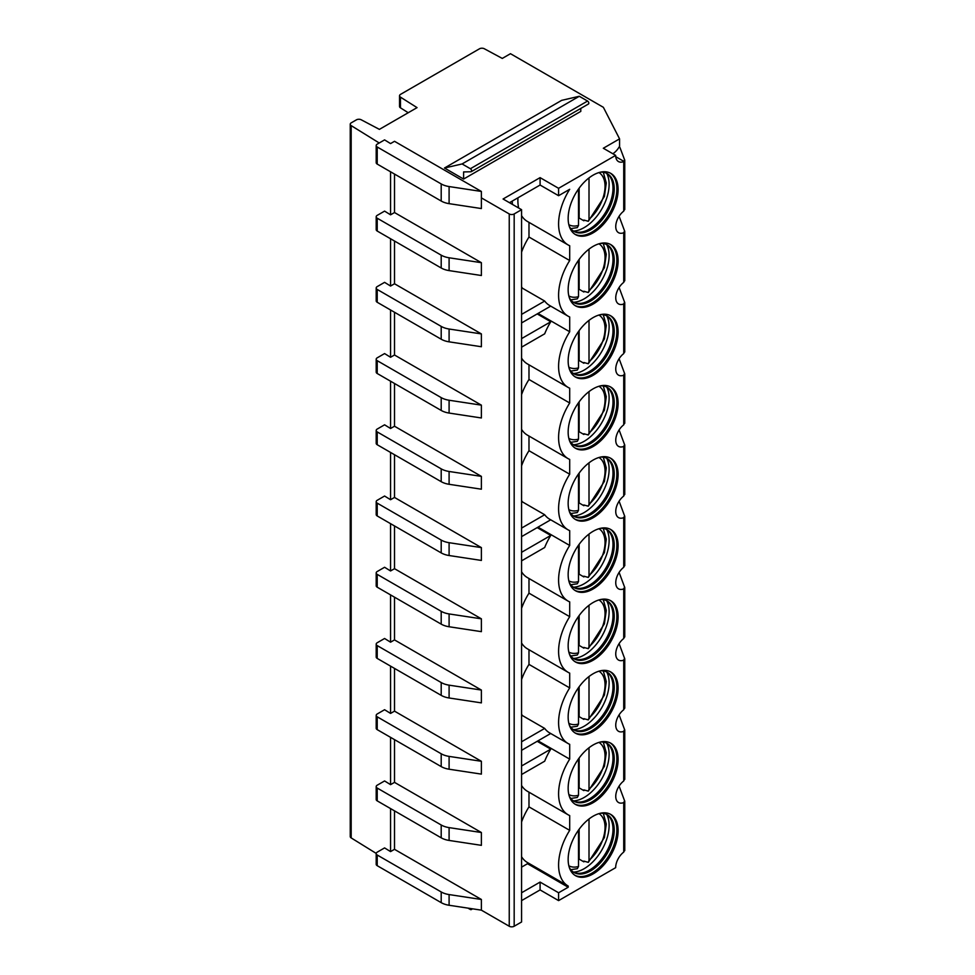 <?xml version="1.0" encoding="UTF-8"?>
<svg xmlns="http://www.w3.org/2000/svg" width="975" height="975" viewBox="0 0 975 975"><rect width="100%" height="100%" fill="white"/><g stroke="black" fill="none" stroke-linecap="round" stroke-linejoin="round"><path stroke-width="1.46" d="M351.183 125.617L351.183 837.915A3.486 2.011 180 0 1 350.244 836.538L350.244 124.239A3.486 2.011 180 0 0 351.183 125.617L379.226 142.984M350.244 124.239A3.486 2.011 180 0 1 351.268 122.813L356.399 119.852A3.486 2.011 180 0 1 361.225 119.791L379.397 129.37L417.056 107.628L400.457 97.134L400.457 107.823L408.22 112.734M481.382 191.453L394.509 141.302L390.561 143.581L384.589 139.888L377.215 144.142A3.486 2.011 0 0 0 376.192 145.567A3.486 2.011 0 0 0 377.215 146.993L441.2 183.934A17.453 10.079 0 0 0 449.097 186.554L481.382 191.453L481.382 197.864L509.242 213.952A3.486 2.011 0 0 0 514.178 213.952L521.576 209.686L503.076 198.998L540.089 177.633L558.59 188.309L615.664 155.366L603.318 148.249L619.564 138.864L603.379 107.323L510.473 53.698L502.283 58.427L484.319 48.75A3.486 2.011 0 0 0 479.481 48.799L400.567 94.356A3.486 2.011 0 0 0 399.543 95.782A3.486 2.011 0 0 0 400.457 97.134M444.478 168.017L462.089 163.946L470.377 168.724A1.755 1.012 60 0 1 471.522 170.272A1.755 1.012 60 0 1 471.254 171.673A1.755 1.012 60 0 1 470.949 171.758L463.6 171.929L463.6 179.059L444.478 168.017L561.673 100.352L579.296 96.269L587.572 101.059A1.755 1.012 60 0 1 588.729 102.607A1.755 1.012 60 0 1 588.449 104.008A1.755 1.012 60 0 1 588.157 104.093M463.6 179.059L580.795 111.394L580.795 108.432M579.296 96.269L462.089 163.946M481.382 197.864L481.382 208.553L449.097 203.653L449.097 186.554M376.192 145.567L376.192 162.667A3.486 2.011 0 0 0 377.215 164.08L441.2 201.033A17.453 10.079 0 0 0 449.097 203.653M351.183 837.915L376.204 853.405M390.561 808.58L390.561 851.602L384.589 847.909L377.215 852.162A3.486 2.011 180 0 0 376.192 853.588L376.192 864.264A3.486 2.011 180 0 0 377.215 865.69L377.215 855.014A3.486 2.011 180 0 1 376.192 853.588M390.561 737.356L390.561 784.643L384.589 780.951L377.215 785.204A3.486 2.011 0 0 0 376.192 786.63A3.486 2.011 0 0 0 377.215 788.056L441.2 824.996A17.453 10.079 0 0 0 449.097 827.617L481.382 832.516L481.382 845.337L449.097 840.438L449.097 827.617M390.561 666.12L390.561 713.42L384.589 709.715L377.215 713.98A3.486 2.011 0 0 0 376.192 715.406A3.486 2.011 0 0 0 377.215 716.82L441.2 753.773A17.453 10.079 0 0 0 449.097 756.393L481.382 761.292L481.382 774.113L449.097 769.214L449.097 756.393M390.561 594.896L390.561 642.184L384.589 638.491L377.215 642.744A3.486 2.011 0 0 0 376.192 644.17A3.486 2.011 0 0 0 377.215 645.596L441.2 682.537A17.453 10.079 0 0 0 449.097 685.157L481.382 690.056L481.382 702.878L449.097 697.978L449.097 685.157M390.561 523.66L390.561 570.96L384.589 567.267L377.215 571.521A3.486 2.011 0 0 0 376.192 572.947A3.486 2.011 0 0 0 377.215 574.372L441.2 611.313A17.453 10.079 0 0 0 449.097 613.933L481.382 618.832L481.382 631.654L449.097 626.754L449.097 613.933M390.561 452.437L390.561 499.724L384.589 496.031L377.215 500.285A3.486 2.011 0 0 0 376.192 501.711A3.486 2.011 0 0 0 377.215 503.137L441.2 540.077A17.453 10.079 0 0 0 449.097 542.697L481.382 547.609L481.382 560.43L449.097 555.518L449.097 542.697M390.561 381.201L390.561 428.5L384.589 424.808L377.215 429.061A3.486 2.011 0 0 0 376.192 430.487A3.486 2.011 0 0 0 377.215 431.913L441.2 468.853A17.453 10.079 0 0 0 449.097 471.473L481.382 476.373L481.382 489.194L449.097 484.295L449.097 471.473M390.561 309.977L390.561 357.277L384.589 353.572L377.215 357.825A3.486 2.011 0 0 0 376.192 359.251A3.486 2.011 0 0 0 377.215 360.677L441.2 397.617A17.453 10.079 0 0 0 449.097 400.237L481.382 405.149L481.382 417.97L449.097 413.059L449.097 400.237M390.561 238.741L390.561 286.041L384.589 282.348L377.215 286.601A3.486 2.011 0 0 0 376.192 288.027A3.486 2.011 0 0 0 377.215 289.453L441.2 326.393A17.453 10.079 0 0 0 449.097 329.014L481.382 333.913L481.382 346.734L449.097 341.835L449.097 329.014M390.561 171.795L390.561 214.817L384.589 211.112L377.215 215.365A3.486 2.011 0 0 0 376.192 216.791A3.486 2.011 0 0 0 377.215 218.217L441.2 255.17A17.453 10.079 0 0 0 449.097 257.778L481.382 262.689L481.382 275.511L449.097 270.599L449.097 257.778M394.509 810.859L394.509 849.322L481.382 899.474L481.382 910.162L509.242 926.25A3.486 2.011 0 0 0 514.178 926.25L521.576 921.972L521.576 209.686M394.509 739.635L394.509 782.364L481.382 832.516M394.509 668.399L394.509 711.141L481.382 761.292M394.509 597.175L394.509 639.905L481.382 690.056M394.509 525.939L394.509 568.681L481.382 618.832M394.509 454.716L394.509 497.445L481.382 547.609M394.509 383.48L394.509 426.221L481.382 476.373M394.509 312.256L394.509 354.997L481.382 405.149M394.509 241.02L394.509 283.762L481.382 333.913M394.509 174.074L394.509 212.538L481.382 262.689M558.59 188.309L558.59 195.707L569.692 189.296A45.886 26.496 120 0 0 568.096 244.932A45.886 26.496 120 0 0 569.692 245.737L569.692 260.532A45.886 26.496 120 0 0 568.096 316.168A45.886 26.496 120 0 0 569.692 316.972L569.692 331.756A45.886 26.496 120 0 0 568.096 387.392A45.886 26.496 120 0 0 569.692 388.196L569.692 402.992A45.886 26.496 120 0 0 568.096 458.628A45.886 26.496 120 0 0 569.692 459.432L569.692 474.216A45.886 26.496 120 0 0 568.096 529.852A45.886 26.496 120 0 0 569.692 530.656L569.692 545.452A45.886 26.496 120 0 0 568.096 601.087A45.886 26.496 120 0 0 569.692 601.88L569.692 616.675A45.886 26.496 120 0 0 568.096 672.311A45.886 26.496 120 0 0 569.692 673.116L569.692 687.899A45.886 26.496 120 0 0 568.096 743.535A45.886 26.496 120 0 0 569.692 744.339L569.692 759.135A45.886 26.496 120 0 0 568.096 814.771A45.886 26.496 120 0 0 569.692 815.575L569.692 830.359A45.886 26.496 120 0 0 568.096 885.995A45.886 26.496 120 0 0 568.206 886.056L568.206 887.226L527.487 863.716L527.487 862.558A45.886 26.496 -60 0 1 527.378 862.497A45.886 26.496 -60 0 1 521.576 856.733M615.664 155.366A13.516 7.8 120 0 0 618.455 161.558A13.516 7.8 120 0 0 623.732 161.606L623.732 211.136A13.394 7.727 120 0 0 616.212 222.897A13.394 7.727 120 0 0 618.516 232.672A13.394 7.727 120 0 0 623.732 232.733L623.732 282.372A13.394 7.727 120 0 0 616.212 294.133A13.394 7.727 120 0 0 618.516 303.908A13.394 7.727 120 0 0 623.732 303.968L623.732 353.596A13.394 7.727 120 0 0 616.212 365.357A13.394 7.727 120 0 0 618.516 375.131A13.394 7.727 120 0 0 623.732 375.192L623.732 424.832A13.394 7.727 120 0 0 616.212 436.593A13.394 7.727 120 0 0 618.516 446.367A13.394 7.727 120 0 0 623.732 446.428L623.732 496.056A13.394 7.727 120 0 0 616.212 507.817A13.394 7.727 120 0 0 618.516 517.591A13.394 7.727 120 0 0 623.732 517.652L623.732 567.292A13.394 7.727 120 0 0 616.212 579.053A13.394 7.727 120 0 0 618.516 588.827A13.394 7.727 120 0 0 623.732 588.888L623.732 638.515A13.394 7.727 120 0 0 616.212 650.276A13.394 7.727 120 0 0 618.516 660.051A13.394 7.727 120 0 0 623.732 660.112L623.732 709.739A13.394 7.727 120 0 0 616.212 721.512A13.394 7.727 120 0 0 618.516 731.287A13.394 7.727 120 0 0 623.732 731.335L623.732 780.975A13.394 7.727 120 0 0 616.212 792.736A13.394 7.727 120 0 0 618.516 802.51A13.394 7.727 120 0 0 623.732 802.571L623.732 852.101A13.516 7.8 120 0 0 615.664 867.665L558.59 900.608L558.59 892.771L568.206 887.226M568.157 859.475A35.332 20.402 120 0 0 575.469 875.648A35.332 20.402 120 0 0 602.696 866.178A35.332 20.402 120 0 0 618.113 830.627A35.332 20.402 120 0 0 610.801 814.454A35.332 20.402 120 0 0 583.574 823.912A35.332 20.402 120 0 0 568.157 859.475M568.157 788.239A35.332 20.402 120 0 0 575.469 804.412A35.332 20.402 120 0 0 602.696 794.954A35.332 20.402 120 0 0 618.113 759.391A35.332 20.402 120 0 0 610.801 743.218A35.332 20.402 120 0 0 583.574 752.688A35.332 20.402 120 0 0 568.157 788.239M568.157 717.015A35.332 20.402 120 0 0 575.469 733.188A35.332 20.402 120 0 0 602.696 723.718A35.332 20.402 120 0 0 618.113 688.167A35.332 20.402 120 0 0 610.801 671.994A35.332 20.402 120 0 0 583.574 681.464A35.332 20.402 120 0 0 568.157 717.015M568.157 645.779A35.332 20.402 120 0 0 575.469 661.964A35.332 20.402 120 0 0 602.696 652.494A35.332 20.402 120 0 0 618.113 616.943A35.332 20.402 120 0 0 610.801 600.758A35.332 20.402 120 0 0 583.574 610.228A35.332 20.402 120 0 0 568.157 645.779M568.157 574.555A35.332 20.402 120 0 0 575.469 590.728A35.332 20.402 120 0 0 602.696 581.258A35.332 20.402 120 0 0 618.113 545.707A35.332 20.402 120 0 0 610.801 529.535A35.332 20.402 120 0 0 583.574 539.004A35.332 20.402 120 0 0 568.157 574.555M568.157 503.332A35.332 20.402 120 0 0 575.469 519.504A35.332 20.402 120 0 0 602.696 510.035A35.332 20.402 120 0 0 618.113 474.484A35.332 20.402 120 0 0 610.801 458.311A35.332 20.402 120 0 0 583.574 467.768A35.332 20.402 120 0 0 568.157 503.332M568.157 432.096A35.332 20.402 120 0 0 575.469 448.268A35.332 20.402 120 0 0 602.696 438.811A35.332 20.402 120 0 0 618.113 403.248A35.332 20.402 120 0 0 610.801 387.075A35.332 20.402 120 0 0 583.574 396.545A35.332 20.402 120 0 0 568.157 432.096M568.157 360.872A35.332 20.402 120 0 0 575.469 377.045A35.332 20.402 120 0 0 602.696 367.575A35.332 20.402 120 0 0 618.113 332.024A35.332 20.402 120 0 0 610.801 315.851A35.332 20.402 120 0 0 583.574 325.309A35.332 20.402 120 0 0 568.157 360.872M568.157 289.636A35.332 20.402 120 0 0 575.469 305.809A35.332 20.402 120 0 0 602.696 296.351A35.332 20.402 120 0 0 618.113 260.788A35.332 20.402 120 0 0 610.801 244.615A35.332 20.402 120 0 0 583.574 254.085A35.332 20.402 120 0 0 568.157 289.636M568.157 218.412A35.332 20.402 120 0 0 575.469 234.585A35.332 20.402 120 0 0 602.696 225.115A35.332 20.402 120 0 0 618.113 189.564A35.332 20.402 120 0 0 610.801 173.392A35.332 20.402 120 0 0 583.574 182.849A35.332 20.402 120 0 0 568.157 218.412M574.86 875.27A35.332 20.402 120 0 0 601.867 865.044A35.332 20.402 120 0 0 616.883 829.908A35.332 20.402 -60 0 0 610.179 814.113M600.563 813.223A33.321 19.244 -60 0 1 607.327 814.759A33.321 19.244 -60 0 1 614.238 830.017A33.321 19.244 120 0 1 599.686 863.557A33.321 19.244 120 0 1 574.007 872.479A33.321 19.244 120 0 1 569.278 867.397M573.398 872.113A33.321 19.244 120 0 0 576.237 873.076A33.321 19.244 120 0 0 600.478 860.572A33.321 19.244 120 0 0 612.995 829.311A33.321 19.244 -60 0 0 608.948 816.392A33.321 19.244 -60 0 0 606.706 814.43A35.332 20.402 -60 0 1 609.119 825.435A35.332 20.402 120 0 1 573.398 872.101M578.516 859.621A35.332 20.402 120 0 0 579.138 859.121L579.138 829.237M584.366 861.412A35.332 20.402 120 0 1 583.854 861.839L579.138 859.121M583.854 861.839L583.854 861.108L588.291 862.363L604.39 837.562L606.279 824.07L603.293 813.357M570.765 869.688L577.285 868.701L578.516 866.483L578.516 830.103M589.01 818.988L589.01 860.425L588.291 862.363M574.86 804.046A35.332 20.402 120 0 0 601.867 793.808A35.332 20.402 120 0 0 616.883 758.684A35.332 20.402 -60 0 0 610.179 742.889M600.563 741.987A33.321 19.244 -60 0 1 607.327 743.535A33.321 19.244 -60 0 1 614.238 758.794A33.321 19.244 120 0 1 599.686 792.322A33.321 19.244 120 0 1 574.007 801.255A33.321 19.244 120 0 1 569.278 796.173M573.398 800.877A33.321 19.244 120 0 0 576.237 801.84A33.321 19.244 120 0 0 600.478 789.336A33.321 19.244 120 0 0 612.995 758.075A33.321 19.244 -60 0 0 608.948 745.168A33.321 19.244 -60 0 0 606.706 743.194A35.332 20.402 -60 0 1 609.119 754.199A35.332 20.402 120 0 1 573.398 800.877M578.516 788.385A35.332 20.402 120 0 0 579.138 787.885L579.138 758.014M584.366 790.177A35.332 20.402 120 0 1 583.854 790.603L579.138 787.885M583.854 790.603L583.854 789.884L588.291 791.127L604.39 766.326L606.279 752.846L603.293 742.133M570.765 798.464L577.285 797.465L578.516 795.247L578.516 758.867M589.01 747.752L589.01 789.202L588.291 791.127M574.86 732.81A35.332 20.402 120 0 0 601.867 722.585A35.332 20.402 120 0 0 616.883 687.46A35.332 20.402 -60 0 0 610.179 671.653M600.563 670.763A33.321 19.244 -60 0 1 607.327 672.311A33.321 19.244 -60 0 1 614.238 687.558A33.321 19.244 120 0 1 599.686 721.098A33.321 19.244 120 0 1 574.007 730.031A33.321 19.244 120 0 1 569.278 724.937M573.398 729.653A33.321 19.244 120 0 0 576.237 730.616A33.321 19.244 120 0 0 600.478 718.112A33.321 19.244 120 0 0 612.995 686.851A33.321 19.244 -60 0 0 608.948 673.944A33.321 19.244 -60 0 0 606.706 671.97A35.332 20.402 -60 0 1 609.119 682.975A35.332 20.402 120 0 1 573.398 729.641M578.516 717.161A35.332 20.402 120 0 0 579.138 716.662L579.138 686.79M584.366 718.953A35.332 20.402 120 0 1 583.854 719.379L579.138 716.662M583.854 719.379L583.854 718.648L588.291 719.903L604.39 695.102L606.279 681.61L603.293 670.898M570.765 727.228L577.285 726.241L578.516 724.023L578.516 687.643M589.01 676.528L589.01 717.966L588.291 719.903M574.86 661.586A35.332 20.402 120 0 0 601.867 651.349A35.332 20.402 120 0 0 616.883 616.224A35.332 20.402 -60 0 0 610.179 600.429M600.563 599.528A33.321 19.244 -60 0 1 607.327 601.075A33.321 19.244 -60 0 1 614.238 616.334A33.321 19.244 120 0 1 599.686 649.874A33.321 19.244 120 0 1 574.007 658.795A33.321 19.244 120 0 1 569.278 653.713M573.398 658.418A33.321 19.244 120 0 0 576.237 659.38A33.321 19.244 120 0 0 600.478 646.876A33.321 19.244 120 0 0 612.995 615.615A33.321 19.244 -60 0 0 608.948 602.708A33.321 19.244 -60 0 0 606.706 600.746A35.332 20.402 -60 0 1 609.119 611.739A35.332 20.402 120 0 1 573.398 658.418M578.516 645.925A35.332 20.402 120 0 0 579.138 645.426L579.138 615.554M584.366 647.717A35.332 20.402 120 0 1 583.854 648.156L579.138 645.426M583.854 648.156L583.854 647.424L588.291 648.668L604.39 623.866L606.279 610.387L603.293 599.674M570.765 656.004L577.285 655.005L578.516 652.787L578.516 616.407M589.01 605.292L589.01 646.742L588.291 648.668M574.86 590.35A35.332 20.402 120 0 0 601.867 580.125A35.332 20.402 120 0 0 616.883 545.001A35.332 20.402 -60 0 0 610.179 529.193M600.563 528.304A33.321 19.244 -60 0 1 607.327 529.852A33.321 19.244 -60 0 1 614.238 545.098A33.321 19.244 120 0 1 599.686 578.638A33.321 19.244 120 0 1 574.007 587.572A33.321 19.244 120 0 1 569.278 582.477M573.398 587.194A33.321 19.244 120 0 0 576.237 588.157A33.321 19.244 120 0 0 600.478 575.652A33.321 19.244 120 0 0 612.995 544.391A33.321 19.244 -60 0 0 608.948 531.485A33.321 19.244 -60 0 0 606.706 529.51A35.332 20.402 -60 0 1 609.119 540.516A35.332 20.402 120 0 1 573.398 587.182M578.516 574.702A35.332 20.402 120 0 0 579.138 574.202L579.138 544.33M584.366 576.493A35.332 20.402 120 0 1 583.854 576.92L579.138 574.202M583.854 576.92L583.854 576.188L588.291 577.444L604.39 552.642L606.279 539.163L603.293 528.438M570.765 584.768L577.285 583.781L578.516 581.563L578.516 545.183M589.01 534.068L589.01 575.506L588.291 577.444M574.86 519.127A35.332 20.402 120 0 0 601.867 508.889A35.332 20.402 120 0 0 616.883 473.765A35.332 20.402 -60 0 0 610.179 457.97M600.563 457.068A33.321 19.244 -60 0 1 607.327 458.616A33.321 19.244 -60 0 1 614.238 473.874A33.321 19.244 120 0 1 599.686 507.414A33.321 19.244 120 0 1 574.007 516.336A33.321 19.244 120 0 1 569.278 511.253M606.694 458.274A35.332 20.402 -60 0 1 609.119 469.28A35.332 20.402 120 0 1 573.398 515.958A33.321 19.244 120 0 0 576.237 516.921A33.321 19.244 120 0 0 600.478 504.416A33.321 19.244 120 0 0 612.995 473.155A33.321 19.244 -60 0 0 608.948 460.249A33.321 19.244 -60 0 0 606.706 458.287M578.516 503.466A35.332 20.402 120 0 0 579.138 502.966L579.138 473.094M584.366 505.257A35.332 20.402 120 0 1 583.854 505.696L579.138 502.966M583.854 505.696L583.854 504.965L588.291 506.208L604.39 481.418L606.279 467.927L603.293 457.214M570.765 513.545L577.285 512.545L578.516 510.327L578.516 473.947M589.01 462.832L589.01 504.282L588.291 506.208M574.86 447.891A35.332 20.402 120 0 0 601.867 437.665A35.332 20.402 120 0 0 616.883 402.541A35.332 20.402 -60 0 0 610.179 386.734M600.563 385.844A33.321 19.244 -60 0 1 607.327 387.392A33.321 19.244 -60 0 1 614.238 402.638A33.321 19.244 120 0 1 599.686 436.178A33.321 19.244 120 0 1 574.007 445.112A33.321 19.244 120 0 1 569.278 440.018M573.398 444.734A33.321 19.244 120 0 0 576.237 445.697A33.321 19.244 120 0 0 600.478 433.192A33.321 19.244 120 0 0 612.995 401.932A33.321 19.244 -60 0 0 608.948 389.025A33.321 19.244 -60 0 0 606.706 387.051A35.332 20.402 -60 0 1 609.119 398.056A35.332 20.402 120 0 1 573.398 444.722M578.516 432.242A35.332 20.402 120 0 0 579.138 431.742L579.138 401.871M584.366 434.033A35.332 20.402 120 0 1 583.854 434.46L579.138 431.742M583.854 434.46L583.854 433.729L588.291 434.984L604.39 410.183L606.279 396.703L603.293 385.99M570.765 442.309L577.285 441.322L578.516 439.103L578.516 402.724M589.01 391.609L589.01 433.046L588.291 434.984M574.86 376.667A35.332 20.402 120 0 0 601.867 366.429A35.332 20.402 120 0 0 616.883 331.305A35.332 20.402 -60 0 0 610.179 315.51M600.563 314.608A33.321 19.244 -60 0 1 607.327 316.156A33.321 19.244 -60 0 1 614.238 331.415A33.321 19.244 120 0 1 599.686 364.955A33.321 19.244 120 0 1 574.007 373.876A33.321 19.244 120 0 1 569.278 368.794M573.398 373.498A33.321 19.244 120 0 0 576.237 374.473A33.321 19.244 120 0 0 600.478 361.957A33.321 19.244 120 0 0 612.995 330.708A33.321 19.244 -60 0 0 608.948 317.789A33.321 19.244 -60 0 0 606.706 315.827A35.332 20.402 -60 0 1 609.119 326.832A35.332 20.402 120 0 1 573.398 373.498M578.516 361.006A35.332 20.402 120 0 0 579.138 360.506L579.138 330.635M584.366 362.798A35.332 20.402 120 0 1 583.854 363.236L579.138 360.506M583.854 363.236L583.854 362.505L588.291 363.748L604.39 338.959L606.279 325.467L603.293 314.754M570.765 371.085L577.285 370.086L578.516 367.88L578.516 331.488M589.01 320.385L589.01 361.822L588.291 363.748M574.86 305.443A35.332 20.402 120 0 0 601.867 295.206A35.332 20.402 120 0 0 616.883 260.081A35.332 20.402 -60 0 0 610.179 244.274M600.563 243.384A33.321 19.244 -60 0 1 607.327 244.932A33.321 19.244 -60 0 1 614.238 260.191A33.321 19.244 120 0 1 599.686 293.719A33.321 19.244 120 0 1 574.007 302.652A33.321 19.244 120 0 1 569.278 297.558M573.398 302.274A33.321 19.244 120 0 0 576.237 303.237A33.321 19.244 120 0 0 600.478 290.733A33.321 19.244 120 0 0 612.995 259.472A33.321 19.244 -60 0 0 608.948 246.565A33.321 19.244 -60 0 0 606.706 244.591A35.332 20.402 -60 0 1 609.119 255.596A35.332 20.402 120 0 1 573.398 302.262M578.516 289.782A35.332 20.402 120 0 0 579.138 289.283L579.138 259.411M584.366 291.574A35.332 20.402 120 0 1 583.854 292L579.138 289.283M583.854 292L583.854 291.269L588.291 292.524L604.39 267.723L606.279 254.243L603.293 243.531M570.765 299.849L577.285 298.862L578.516 296.644L578.516 260.264M589.01 249.149L589.01 290.587L588.291 292.524M574.86 234.207A35.332 20.402 120 0 0 601.867 223.982A35.332 20.402 120 0 0 616.883 188.845A35.332 20.402 -60 0 0 610.179 173.05M600.563 172.148A33.321 19.244 -60 0 1 607.327 173.696A33.321 19.244 -60 0 1 614.238 188.955A33.321 19.244 120 0 1 599.686 222.495A33.321 19.244 120 0 1 574.007 231.416A33.321 19.244 120 0 1 569.278 226.334M573.398 231.051A33.321 19.244 120 0 0 576.237 232.013A33.321 19.244 120 0 0 600.478 219.509A33.321 19.244 120 0 0 612.995 188.248A33.321 19.244 -60 0 0 608.948 175.329A33.321 19.244 -60 0 0 606.706 173.367A35.332 20.402 -60 0 1 609.119 184.373A35.332 20.402 120 0 1 573.398 231.038M578.516 218.546A35.332 20.402 120 0 0 579.138 218.047L579.138 188.175M584.366 220.338A35.332 20.402 120 0 1 583.854 220.777L579.138 218.047M583.854 220.777L583.854 220.045L588.291 221.288L589.01 219.363A30.091 17.379 120 0 0 604.256 193.342A30.091 17.379 120 0 0 598.93 172.575M570.765 228.625L577.285 227.626L578.516 225.42L578.516 189.028M589.01 177.925L589.01 219.363M568.096 244.932L527.378 221.435A45.886 26.496 -60 0 1 521.576 215.67M518.627 207.98A45.886 26.496 -60 0 1 517.957 197.803M568.096 814.771L527.378 791.261A45.886 26.496 -60 0 1 521.576 785.497M521.576 821.974A45.886 26.496 -60 0 1 528.986 806.861L528.986 792.188M521.576 867.128L527.487 863.716M521.576 716.125L522.478 715.601A45.886 26.496 -60 0 1 521.576 714.273M568.096 601.087L527.378 577.578A45.886 26.496 -60 0 1 521.576 571.813M521.576 608.29A45.886 26.496 -60 0 1 528.986 593.166L528.986 578.504M568.096 672.311L527.378 648.802A45.886 26.496 -60 0 1 521.576 643.037M521.576 679.514A45.886 26.496 -60 0 1 528.986 664.402L528.986 649.728M521.576 502.442L522.478 501.918A45.886 26.496 -60 0 1 521.576 500.577M568.096 387.392L527.378 363.894A45.886 26.496 -60 0 1 521.576 358.117M521.576 394.595A45.886 26.496 -60 0 1 528.986 379.482L528.986 364.808M568.096 458.628L527.378 435.118A45.886 26.496 -60 0 1 521.576 429.353M521.576 465.831A45.886 26.496 -60 0 1 528.986 450.706L528.986 436.044M521.576 252.135A45.886 26.496 -60 0 1 528.986 237.022L528.986 222.349M521.576 288.746L522.478 288.234A45.886 26.496 -60 0 1 521.576 286.894M512.131 201.167A18.318 10.579 -60 0 1 512.326 203.629A18.318 10.579 -60 0 1 512.314 204.336M521.576 774.528L544.684 761.195A45.886 26.496 120 0 1 550.765 749.141L521.576 765.984M522.478 715.601L544.684 728.422L521.576 741.768M544.684 728.422A45.886 26.496 120 0 0 549.595 732.859L568.096 743.535M521.576 750.311L550.704 733.505M537.188 527.609L550.765 535.446L521.576 552.301M550.765 535.446A45.886 26.496 120 0 0 544.684 547.499L521.576 560.844M522.478 501.918L544.684 514.739L521.576 528.084M544.684 514.739A45.886 26.496 120 0 0 549.595 519.163L568.096 529.852M521.576 536.628L550.704 519.809M537.188 313.926L550.765 321.762L521.576 338.605M550.765 321.762A45.886 26.496 120 0 0 544.684 333.816L521.576 347.161M522.478 288.234L544.684 301.056L521.576 314.389M544.684 301.056A45.886 26.496 120 0 0 549.595 305.48L568.096 316.168M521.576 322.932L550.704 306.126M537.188 741.305L550.765 749.141M538.005 740.829L569.692 759.135M528.986 664.402L569.692 687.899M528.986 593.166L569.692 616.675M538.005 527.146L569.692 545.452M528.986 450.706L569.692 474.216M528.986 379.482L569.692 402.992M538.005 313.462L569.692 331.756M528.986 237.022L569.692 260.532M528.986 806.861L569.692 830.359M567.986 885.934L527.487 862.558M521.576 892.771L540.089 882.082L558.59 892.771M558.59 900.608L540.089 889.919L540.089 882.082M481.382 910.162L449.097 905.263A17.453 10.079 180 0 1 441.2 902.643L377.215 865.69M521.576 900.608L540.089 889.919M471.607 908.676A1.755 1.012 60 0 1 471.254 909.59A1.755 1.012 60 0 1 470.377 909.504L467.976 908.127M624.756 160.266L619.917 147.432M619.564 138.864L619.564 146.347M624.756 850.651L624.756 801.279L619.101 786.094M624.756 779.415L624.756 730.043L619.101 714.87M624.756 708.191L624.756 658.82L619.101 643.646M624.756 636.955L624.756 587.584L619.101 572.41M624.756 565.732L624.756 516.36L619.101 501.187M624.756 494.496L624.756 445.124L619.101 429.951M624.756 423.272L624.756 373.9L619.101 358.727M624.756 352.048L624.756 302.677L619.101 287.491M624.756 280.812L624.756 231.441L619.101 216.267M624.609 230.843L623.732 232.733M623.732 211.136L624.609 209.04M623.732 852.101L624.609 850.09M624.609 800.682L623.732 802.571M623.732 780.975L624.609 778.867M624.609 729.446L623.732 731.335M623.732 709.739L624.609 707.643M624.609 658.223L623.732 660.112M623.732 638.515L624.609 636.407M624.609 586.987L623.732 588.888M623.732 567.292L624.609 565.183M624.609 515.763L623.732 517.652M623.732 496.056L624.609 493.947M624.609 444.527L623.732 446.428M623.732 424.832L624.609 422.723M624.609 373.303L623.732 375.192M623.732 353.596L624.609 351.5M624.609 302.079L623.732 303.968M624.609 159.632L623.732 161.606M623.732 282.372L624.609 280.264M624.024 161.46L615.725 156.67M612.836 153.733A13.467 7.776 120 0 0 619.137 146.981M399.543 95.782L399.543 106.47A3.486 2.011 0 0 0 400.457 107.823M390.561 851.602L394.509 849.322M481.382 899.474L449.097 894.575A17.453 10.079 180 0 1 441.2 891.954L377.215 855.014M390.561 784.643L394.509 782.364M390.561 713.42L394.509 711.141M390.561 642.184L394.509 639.905M390.561 570.96L394.509 568.681M390.561 499.724L394.509 497.445M390.561 428.5L394.509 426.221M390.561 357.277L394.509 354.997M390.561 286.041L394.509 283.762M390.561 214.817L394.509 212.538M376.192 786.63L376.192 799.451A3.486 2.011 0 0 0 377.215 800.877L441.2 837.818A17.453 10.079 0 0 0 449.097 840.438M376.192 715.406L376.192 728.227A3.486 2.011 0 0 0 377.215 729.641L441.2 766.594A17.453 10.079 0 0 0 449.097 769.214M376.192 644.17L376.192 656.992A3.486 2.011 0 0 0 377.215 658.418L441.2 695.358A17.453 10.079 0 0 0 449.097 697.978M376.192 572.947L376.192 585.768A3.486 2.011 0 0 0 377.215 587.194L441.2 624.134A17.453 10.079 0 0 0 449.097 626.754M376.192 501.711L376.192 514.532A3.486 2.011 0 0 0 377.215 515.958L441.2 552.898A17.453 10.079 0 0 0 449.097 555.518M376.192 430.487L376.192 443.308A3.486 2.011 0 0 0 377.215 444.734L441.2 481.674A17.453 10.079 0 0 0 449.097 484.295M376.192 359.251L376.192 372.072A3.486 2.011 0 0 0 377.215 373.498L441.2 410.438A17.453 10.079 0 0 0 449.097 413.059M376.192 288.027L376.192 300.848A3.486 2.011 0 0 0 377.215 302.274L441.2 339.215A17.453 10.079 0 0 0 449.097 341.835M376.192 216.791L376.192 229.613A3.486 2.011 0 0 0 377.215 231.038L441.2 267.991A17.453 10.079 0 0 0 449.097 270.599M540.089 177.633L540.089 185.031L509.474 202.69M558.59 195.707L540.089 185.031M587.572 101.059L470.377 168.724M441.2 201.033L441.2 183.934M377.215 164.08L377.215 146.993M509.242 213.952L509.242 926.25M514.178 213.952L514.178 926.25M589.01 860.425A30.091 17.379 120 0 0 604.256 834.405A30.091 17.379 120 0 0 598.93 813.638M568.839 865.776A30.091 17.379 120 0 0 578.516 866.483M568.839 794.54A30.091 17.379 120 0 0 578.516 795.247M589.01 789.202A30.091 17.379 120 0 0 604.256 763.181A30.091 17.379 120 0 0 598.93 742.414M568.839 723.316A30.091 17.379 120 0 0 578.516 724.023M589.01 717.966A30.091 17.379 120 0 0 604.256 691.957A30.091 17.379 120 0 0 598.93 671.19M568.839 652.08A30.091 17.379 120 0 0 578.516 652.787M589.01 646.742A30.091 17.379 120 0 0 604.256 620.722A30.091 17.379 120 0 0 598.93 599.954M568.839 580.856A30.091 17.379 120 0 0 578.516 581.563M589.01 575.506A30.091 17.379 120 0 0 604.256 549.498A30.091 17.379 120 0 0 598.93 528.73M568.839 509.62A30.091 17.379 120 0 0 578.516 510.327M589.01 504.282A30.091 17.379 120 0 0 604.256 478.262A30.091 17.379 120 0 0 598.93 457.494M568.839 438.397A30.091 17.379 120 0 0 578.516 439.103M589.01 433.046A30.091 17.379 120 0 0 604.256 407.038A30.091 17.379 120 0 0 598.93 386.271M568.839 367.161A30.091 17.379 120 0 0 578.516 367.88M589.01 361.822A30.091 17.379 120 0 0 604.256 335.802A30.091 17.379 120 0 0 598.93 315.035M568.839 295.937A30.091 17.379 120 0 0 578.516 296.644M589.01 290.587A30.091 17.379 120 0 0 604.256 264.578A30.091 17.379 120 0 0 598.93 243.811M568.839 224.701A30.091 17.379 120 0 0 578.516 225.42M441.2 837.818L441.2 824.996M377.215 800.877L377.215 788.056M441.2 766.594L441.2 753.773M377.215 729.641L377.215 716.82M441.2 695.358L441.2 682.537M377.215 658.418L377.215 645.596M441.2 624.134L441.2 611.313M377.215 587.194L377.215 574.372M441.2 552.898L441.2 540.077M377.215 515.958L377.215 503.137M441.2 481.674L441.2 468.853M377.215 444.734L377.215 431.913M441.2 410.438L441.2 397.617M377.215 373.498L377.215 360.677M441.2 339.215L441.2 326.393M377.215 302.274L377.215 289.453M441.2 267.991L441.2 255.17M377.215 231.038L377.215 218.217M449.097 905.263L449.097 894.575M441.2 902.643L441.2 891.954M471.254 171.673L588.449 104.008M588.291 221.301L604.39 196.499L606.279 183.007L603.293 172.295M527.378 862.497L568.096 885.995M471.254 909.59L472.582 908.822M624.756 209.588L624.756 160.217"/></g></svg>

